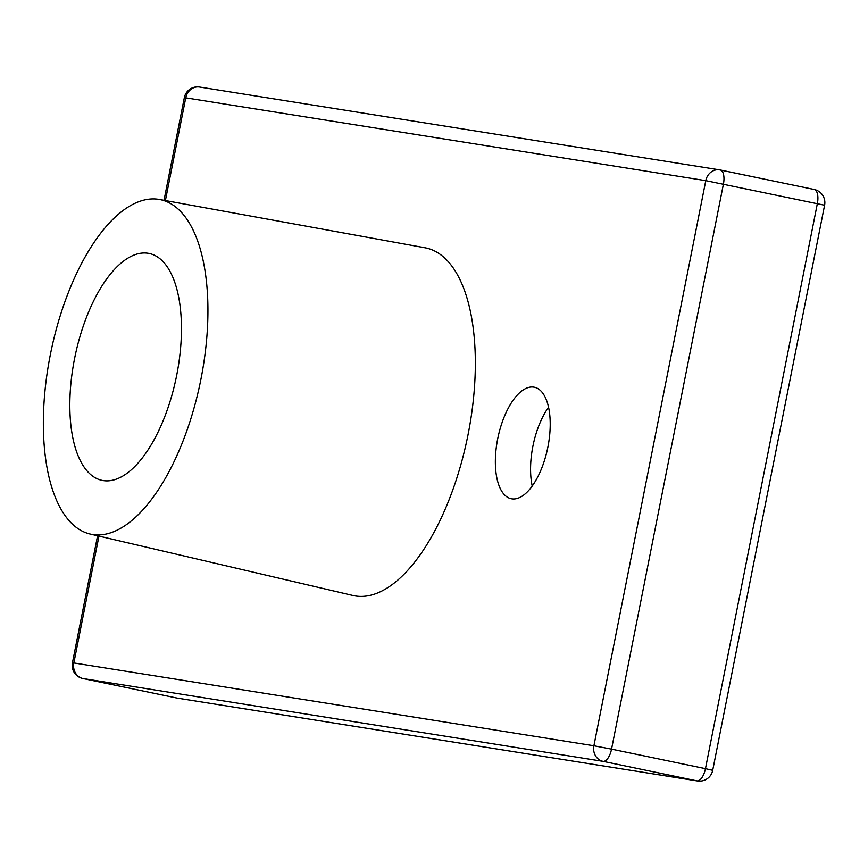 <?xml version="1.0" encoding="UTF-8"?>
<svg xmlns="http://www.w3.org/2000/svg" width="868" height="868" viewBox="0 0 868 868"><rect width="100%" height="100%" fill="white"/><g stroke="black" fill="none" stroke-linecap="round" stroke-linejoin="round"><path stroke-width="1.3" d="M74.54 358.788A115.867 51.7 101.7 0 1 149.209 253.478A115.867 51.7 101.7 0 1 176.258 377.439A115.867 51.7 101.7 0 1 102.077 480.373A115.867 51.7 101.7 0 1 74.54 358.788M200.985 378.925A170.844 76.232 101.7 0 1 90.066 534.015A170.844 76.232 101.7 0 1 51.006 351.421A170.844 76.232 101.7 0 1 159.56 199.488A170.844 76.232 101.7 0 1 200.985 378.925M159.56 199.488L425.07 247.803A177.539 79.216 101.7 0 1 468.123 434.271A177.539 79.216 101.7 0 1 352.842 595.448L90.066 534.015M547.903 446.977A56.952 25.411 -78.3 0 0 534.362 387.226A56.952 25.411 -78.3 0 0 497.906 437.808A56.952 25.411 -78.3 0 0 511.198 498.731A56.952 25.411 -78.3 0 0 547.903 446.977M532.214 486.015A56.952 25.411 101.7 0 1 548.576 407.255M177.408 698.132L697.46 780.95A13.4 11.989 -81 0 1 696.961 780.853L176.909 698.046A13.4 5.978 101.7 0 1 176.79 698.024A13.4 13.4 0 0 0 177.408 698.132L177.408 698.132A13.4 11.989 -81 0 1 176.909 698.046L82.981 678.537A13.4 11.989 -81 0 1 73.845 662.957L72.445 662.783A13.4 13.4 0 0 0 82.861 678.516L82.861 678.516A13.4 5.978 -78.3 0 0 82.981 678.537L603.032 761.345A13.4 5.978 -78.3 0 0 611.539 749.138L705.467 768.657A13.4 5.978 101.7 0 1 696.961 780.853L603.032 761.345A13.4 11.989 -81 0 1 593.896 745.764L611.539 749.138L723.435 184.038A13.4 5.978 -78.3 0 0 720.256 169.976L720.256 169.976A13.4 5.978 -78.3 0 0 720.125 169.954A13.4 11.989 -81 0 0 719.637 169.868L719.637 169.868A13.4 11.989 -81 0 0 705.782 180.653L824.6 205.217A13.4 13.4 0 0 0 814.184 189.484L814.184 189.484A13.4 5.978 101.7 0 1 817.363 203.546L705.467 768.657L712.704 770.317L824.6 205.217M82.861 678.516L176.79 698.024A13.4 5.978 101.7 0 1 176.671 697.991M720.375 170.009L814.054 189.463A13.4 5.978 101.7 0 1 814.184 189.484L720.256 169.976A13.4 13.4 0 0 0 719.637 169.868L199.586 87.05A13.4 13.4 0 0 0 184.331 97.683L185.741 97.845A13.4 11.989 -81 0 1 199.586 87.05M98.963 536.099L73.845 662.957L593.896 745.764L705.782 180.653L185.741 97.845L165.397 200.551M697.46 780.95A13.4 13.4 0 0 0 712.704 770.317M72.445 662.783L97.585 535.773M164.019 200.302L184.331 97.683"/></g></svg>
